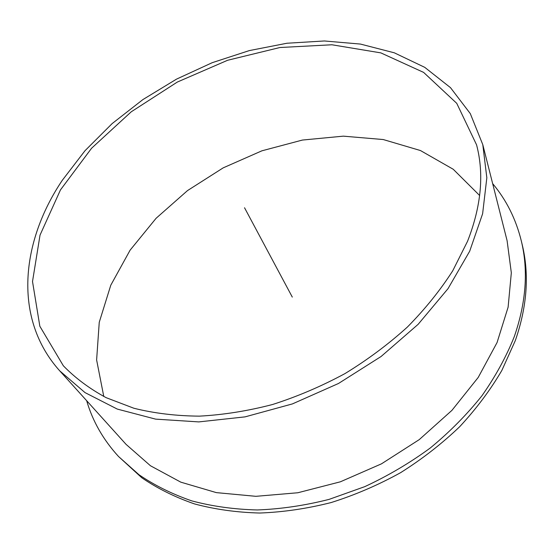 <?xml version="1.0" encoding="UTF-8"?>
<svg xmlns="http://www.w3.org/2000/svg" width="554" height="554" viewBox="0 0 554 554"><rect width="100%" height="100%" fill="white"/><g stroke="black" fill="none" stroke-linecap="round" stroke-linejoin="round"><path stroke-width="0.83" d="M467.562 241.246C481.267 206.164 484.272 174.032 476.572 144.85L456.745 103.335L423.609 72.394L380.833 52.879L331.901 44.77L279.922 47.519L227.597 60.275L177.322 82.061L131.284 111.77L91.618 148.202L60.469 189.904L40.033 235.097L32.513 281.508L39.84 326.244L63.35 365.792C75.302 378.084 89.568 388.707 106.153 397.675L133.895 408.25C154.241 413.319 176.075 415.95 199.392 416.144C223.31 414.863 247.714 410.985 272.596 404.496C297.415 396.553 321.528 386.256 344.927 373.618C367.572 359.781 388.402 344.256 407.405 327.033C425.105 309.084 440.215 290.338 452.743 270.781L467.562 241.246M479.653 195.527L453.248 169.275L420.458 150.543L383.223 139.539L343.328 136.152L302.401 140.058L261.91 150.813L223.2 167.855L187.522 190.583L156.096 218.283L130.114 250.152L110.779 285.213L99.249 322.289L96.618 359.955L103.785 396.498M482.79 144.649L507.097 240.678L511.328 272.79L508.115 307.158L497.07 342.531L478.199 377.461L451.939 410.355L419.233 439.634L381.457 463.843L340.343 481.814L297.83 492.755L255.893 496.322L216.365 492.624L180.812 482.16L150.446 465.748L126.09 444.391L59.735 370.855C12.846 318.668 20.941 241.883 62.228 180.396L85.032 150.674L112.185 123.556L142.939 99.554L176.546 79.118L212.258 62.671L249.335 50.587L286.979 43.24L324.332 40.968L360.453 44.071L394.303 52.81L424.738 67.339L450.499 87.664L470.284 113.591L482.79 144.649L486.834 177.772L482.624 213.719L469.695 251.197L448.02 288.648L418.118 324.346L381.069 356.513L338.487 383.486L292.408 403.914L245.083 416.864L198.789 421.906L155.605 419.129L117.261 409.074L85.025 392.613L59.735 370.855M521.349 241.073L522.318 245.145C529.423 274.729 527.089 306.535 515.324 340.565L501.855 370.425C490.325 390.085 476.267 408.845 459.695 426.705C441.829 443.789 422.127 459.107 400.597 472.673C378.278 485.013 355.135 494.971 331.174 502.547C307.068 508.655 283.26 512.152 259.75 513.032C236.717 512.436 214.959 509.396 194.482 503.911C174.96 497.153 157.378 488.427 141.741 477.728L118.501 456.468L138.929 474.688C154.608 485.401 172.239 494.133 191.822 500.892C212.383 506.363 234.217 509.389 257.347 509.964C280.961 509.057 304.88 505.525 329.104 499.376L364.781 486.641C388.001 475.851 409.863 462.95 430.361 447.93C449.793 431.891 466.987 414.503 481.938 395.764C495.428 376.519 506.204 356.831 514.257 336.707C526.106 302.574 528.468 270.698 521.349 241.073C515.954 219.142 506.391 199.994 492.658 183.623M86.666 400.701C92.643 421.213 103.259 439.8 118.501 456.468M244.536 207.764L292.297 297.089"/></g></svg>
